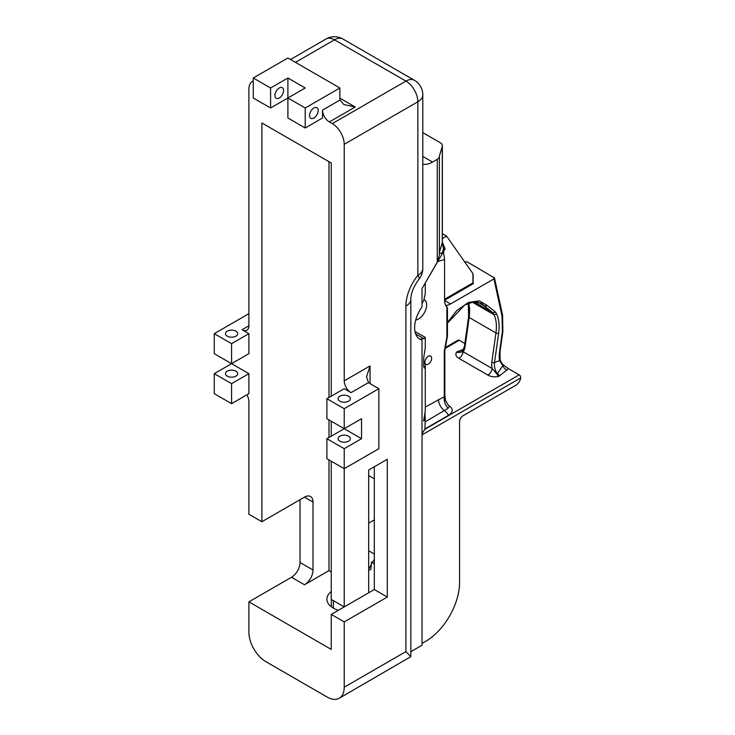 <?xml version="1.0" encoding="UTF-8"?>
<svg xmlns="http://www.w3.org/2000/svg" width="735" height="735" viewBox="0 0 735 735"><rect width="100%" height="100%" fill="white"/><g stroke="black" fill="none" stroke-linecap="round" stroke-linejoin="round"><path stroke-width="1.1" d="M227.244 376.164A6.119 3.537 180 0 1 225.452 373.665A6.119 3.537 180 0 1 229.228 370.394A6.119 3.537 180 0 1 235.898 371.166A6.119 3.537 180 0 1 237.69 373.665A6.119 3.537 180 0 1 233.914 376.926A6.119 3.537 180 0 1 227.244 376.164M235.898 331.163A6.119 3.537 0 0 0 229.228 330.401A6.119 3.537 0 0 0 225.452 333.672A6.119 3.537 0 0 0 227.244 336.171A6.119 3.537 0 0 0 233.914 336.933A6.119 3.537 0 0 0 237.69 333.672A6.119 3.537 0 0 0 235.898 331.163M348.555 436.204A6.119 3.537 0 0 0 341.876 435.432A6.119 3.537 0 0 0 338.1 438.703A6.119 3.537 0 0 0 339.892 441.202A6.119 3.537 0 0 0 346.562 441.965A6.119 3.537 0 0 0 350.347 438.703A6.119 3.537 0 0 0 348.555 436.204M348.555 396.211A6.119 3.537 0 0 0 341.876 395.439A6.119 3.537 0 0 0 338.1 398.71A6.119 3.537 0 0 0 339.892 401.209A6.119 3.537 0 0 0 346.562 401.971A6.119 3.537 0 0 0 350.347 398.71A6.119 3.537 0 0 0 348.555 396.211M309.545 115.487A6.119 3.537 120 0 0 310.813 118.289A6.119 3.537 120 0 0 315.526 116.654A6.119 3.537 120 0 0 318.2 110.489A6.119 3.537 120 0 0 316.932 107.687A6.119 3.537 120 0 0 312.219 109.322A6.119 3.537 120 0 0 309.545 115.487M283.563 90.488A6.119 3.537 -60 0 1 280.899 96.653A6.119 3.537 -60 0 1 276.176 98.297A6.119 3.537 -60 0 1 274.908 95.495A6.119 3.537 -60 0 1 277.582 89.33A6.119 3.537 -60 0 1 282.295 87.685A6.119 3.537 -60 0 1 283.563 90.488M331.347 606.798L331.347 599.475M333.359 600.633L333.359 608.139A22.041 12.725 180 0 1 326.9 599.135A22.041 12.725 180 0 1 331.237 591.565M425.078 411.591L424.858 419.988L423.617 420.898L425.28 410.847L425.28 365.506A17.015 9.821 180 0 1 425.014 367.261L424.178 368.07L423.709 366.508L423.709 357.642L425.28 347.995L425.28 337.733L423.884 338.67L420.301 339.065L422.028 340.066A24.981 14.424 -60 0 1 419.795 339.175A24.981 14.424 -60 0 1 422.028 306.853L422.028 288.57L437.27 262.175L437.27 159.339A7.231 4.171 0 0 0 439.383 156.38A7.231 4.171 0 0 0 439.374 156.123L442.268 146.375A7.231 4.171 0 0 0 442.369 145.668A7.231 4.171 0 0 0 440.256 142.719L422.8 132.64M426.419 358.009A4.787 2.765 -60 0 1 425.436 359.718M428.266 356.31A4.787 2.765 -60 0 1 430.655 356.071A4.787 2.765 -60 0 1 431.39 359.902A4.787 2.765 -60 0 1 428.266 364.119A4.787 2.765 -60 0 1 425.877 364.358A4.787 2.765 -60 0 1 425.142 360.527A4.787 2.765 -60 0 1 428.266 356.31M424.205 299.623A11.484 6.624 -60 0 1 424.26 299.65A11.484 6.624 -60 0 1 426.024 308.856A11.484 6.624 -60 0 1 418.527 318.972A11.484 6.624 -60 0 1 415.725 320.01M291.501 577.26A12.054 6.955 120 0 0 300.027 562.495L313.018 570.002A12.054 6.955 -60 0 1 304.492 584.757L291.501 577.26L248.889 601.864L248.889 632.173A24.108 13.919 -120 0 0 265.932 661.702L327.176 697.056A24.108 13.919 -120 0 0 339.23 698.25A24.108 13.919 -120 0 0 344.219 687.216L344.219 621.911L387.299 597.04L387.299 459.256L368.685 470.005L368.685 592.787L344.219 606.908L344.219 448.699L361.537 438.703L361.537 418.702L344.219 428.698L361.537 438.703M300.027 499.708L300.027 562.495M246.896 394.814A9.647 5.568 60 0 1 248.889 401.531L248.889 514.234L261.88 521.731L261.88 122.965L331.237 163.005L331.237 396.211M253.263 81.116A16.877 9.739 -120 0 0 252.381 81.521A16.877 9.739 -120 0 0 248.889 89.247L248.889 325.798A9.647 5.568 60 0 1 246.896 330.208A9.647 5.568 60 0 1 242.072 329.73L248.889 325.798M248.889 601.864L331.237 649.409L331.237 614.405L344.219 621.911M344.219 606.908L331.237 599.411L331.237 461.194M331.237 436.204L331.237 421.201M368.529 382.549L366.535 376.926L370.063 365.92L370.063 383.633A12.054 6.955 180 0 1 368.529 382.549L351.045 392.646L344.219 388.705L326.9 398.71L326.9 418.702L344.219 428.698L344.219 408.706L326.9 398.71M351.045 392.646A9.647 5.568 60 0 1 344.219 380.831L344.219 144.29A16.877 9.739 -120 0 0 332.293 123.618L405.922 81.107L334.453 39.846L295.461 62.365M355.189 107.007L343.888 104.554L340.02 100.015A12.054 6.955 -60 0 1 339.855 98.15L355.189 107.007L329.353 121.927L332.293 123.618M329.353 121.927A9.647 5.568 60 0 1 322.536 110.112L340.02 100.015M339.855 98.15L339.855 87.989L305.218 107.99L287.899 97.994L287.899 117.986L305.218 127.991L322.536 117.986L322.536 110.112M305.218 87.989L287.899 77.993L287.899 97.994L305.218 87.989M248.889 313.67L214.252 333.672L231.571 343.668L248.889 333.672L242.072 329.73M248.889 333.672L248.889 353.664L231.571 363.66L214.252 353.664L214.252 333.672M248.889 373.665L231.571 363.66L214.252 373.665L214.252 393.657L231.571 403.662L248.889 393.657L248.889 373.665L231.571 383.661L214.252 373.665M368.685 550.781L374.317 554.025M374.317 519.884L368.685 523.136M368.685 475.591L374.317 478.843M503.163 364.781L508.308 368.575L519.186 374.859A2.407 1.387 60 0 1 520.408 376.155L520.747 377.891A7.231 4.171 120 0 1 515.777 385.287L462.976 415.771A4.823 2.784 -60 0 0 459.568 421.679L459.568 582.442A48.216 27.838 120 0 1 426.925 640.617L422.028 643.437M368.685 570.378L370.881 569.377L371.506 562.247L374.317 563.864M331.237 571.913L328.986 570.617L328.986 459.899M328.986 437.5L328.986 419.906M328.986 397.506L328.986 161.709M331.237 614.405L374.317 589.534L374.317 466.762M443.49 248.899L442.47 252.335L445.125 248.899L443.49 248.899L442.268 242.816L442.268 146.375M423.764 285.575L445.125 248.899L442.369 242.109A7.231 4.171 180 0 1 442.268 242.816L439.401 252.463C440.118 253.768 441.147 253.722 442.47 252.335M437.931 261.449L444.592 259.473L443.462 251.866M425.207 337.365L415.937 332.018A7.038 4.061 120 0 0 414.999 331.706M425.28 407.061L444.308 396.689C443.765 401.209 445.079 405.04 448.24 408.182L425.28 421.826M446.871 306.982L446.871 306.881A15.306 8.838 -60 0 1 444.592 300.523L444.592 259.473M422.028 303.334L423.884 300.156L425.28 293.302L425.28 283.361M442.369 238.526L446.558 236.11L472.917 273.613L472.917 282.387M446.871 306.881L446.871 336.97L444.271 351.468L444.308 396.689L445.548 400.841M442.369 233.693L446.558 236.11M464.428 261.89L467.175 261.871L494.49 277.959L502.565 315.03A1.911 1.323 167.7 0 1 502.051 316.215L502.354 331.825A1.911 0.9 -172 0 0 502.896 331.31L502.565 315.03M473.974 301.819L493.066 312.834L495.565 312.099L486.515 305.016L479.238 300.863L468.443 302.452L456.729 310.583L447.431 322.463M447.431 323.152L464.74 304.988L473.763 301.837L480.975 303.206A34.444 19.882 -60 0 1 484.034 305.751A7.653 4.419 120 0 0 484.714 306.32L484.576 306.238M445.722 305.429A15.306 8.838 120 0 0 450.537 303.959L493.92 278.905L502.051 316.215M493.948 277.325L493.92 278.905M472.127 302.076L494.076 314.755L496.667 314.185L495.565 312.099M484.843 306.394L484.714 306.32A7.653 4.419 120 0 0 484.843 306.394L487.176 305.521M415.606 333.892L423.884 338.67M423.709 361.381A17.015 9.821 180 0 1 425.28 365.506M438.483 399.445A9.647 5.568 -120 0 0 444.491 410.736A9.647 5.568 -120 0 1 448.525 415.321C453.036 412.326 453.357 409.211 449.498 405.968L449.471 405.95A9.647 9.546 -45.3 0 1 447.918 404.709L449.195 405.766M449.498 405.968L448.24 408.182M448.525 415.321L424.931 428.946L425.28 416.956M424.931 428.946A17.015 9.821 180 0 1 424.766 429.369L519.186 374.859M422.028 433.907L424.766 429.369M499.506 352.157A1.911 0.9 -172 0 0 500.048 351.633L500.112 359.498A1.911 1.295 169.3 0 1 499.579 360.637A28.426 16.418 -60 0 1 499.506 352.157L502.354 331.825M461.084 351.725L459.2 352.377L463.16 351.762L492.147 368.492L497.062 374.244L502.786 365.626L499.579 360.637L494.517 362.53A1.911 0.9 -172 0 1 491.825 362.254L495.941 332.937A1.911 0.9 8 0 0 498.624 333.221C499.644 325.697 498.991 319.348 496.667 314.185M508.308 368.575L506.893 370.063A6.119 3.877 54.7 0 1 502.786 365.626L503.291 364.918C501.757 363.356 500.7 361.546 500.112 359.498M439.383 253.18L439.401 252.463M506.893 370.063L498.661 376.43C494.646 377.257 491.053 376.816 487.884 375.089L458.897 358.349C455.911 356.521 455.13 354.454 456.573 352.129L463.528 349.198M444.96 347.738L458.089 340.158A2.407 1.387 60 0 1 458.089 340.158A2.407 1.387 60 0 1 459.301 340.277L464.842 343.484M410.837 651.679L422.028 645.22L422.028 340.066M437.27 262.175L439.383 255.054L439.383 156.38M422.8 156.436L432.548 162.058L437.27 159.339M432.548 162.058A24.108 13.919 -60 0 1 422.8 164.153M304.492 497.126A12.054 6.955 -60 0 1 310.519 496.529A12.054 6.955 -60 0 1 313.018 502.051L304.492 497.126L261.88 521.731M313.018 570.002L313.018 502.051M328.986 570.617L304.492 584.757M374.317 589.534L387.299 597.04M344.219 687.216L405.895 651.614L410.837 656.658L339.23 698.25M338.357 610.298A22.041 12.725 180 0 1 333.359 608.139M500.158 375.512A6.119 4.336 44.8 0 1 497.191 373.674A12.054 8.057 -110.5 0 1 494.517 362.53L498.624 333.221M499.515 376.026A6.119 3.657 58.2 0 1 497.273 374.143A1.911 0.496 145.4 0 0 497.062 374.244A6.119 2.6 70.6 0 0 498.661 376.43M487.884 375.089A6.119 3.537 120 0 0 492.147 368.492A13.965 9.344 69.5 0 1 491.825 362.254M458.897 358.349A6.119 3.537 120 0 0 463.16 351.762A13.965 9.344 69.5 0 0 465.053 346.791A1.911 0.9 -172 0 1 464.492 346.029L468.599 316.712A1.911 0.9 8 0 0 469.16 317.483A42.097 24.301 120 0 0 468.645 303.105M456.573 352.129A6.119 4.272 -133.5 0 0 459.2 352.377A1.911 1.406 -97.6 0 1 459.366 352.258A6.119 3.409 -118.2 0 1 457.271 351.633M458.162 351.266A6.119 2.49 -108.3 0 0 459.862 352.12A12.054 8.057 -110.5 0 0 460.726 351.881C461.929 352.148 463.179 350.191 464.492 346.029M371.506 562.247L374.317 560.63M305.218 127.991L305.218 107.99M339.855 87.989L287.899 58.001L253.263 77.993L253.263 97.994L270.581 107.99L287.899 97.994M270.581 107.99L270.581 87.989L253.263 77.993M270.581 87.989L287.899 77.993M370.063 383.633L378.856 388.705L344.219 408.706M378.856 388.705L378.856 448.699L344.219 468.7L326.9 458.695L326.9 438.703L344.219 428.707M326.9 438.703L344.219 448.699M231.571 403.662L231.571 383.661M231.571 343.668L231.571 363.66M405.895 651.614L405.895 306.137A33.746 19.487 -60 0 1 417.857 275.349L417.857 101.779L344.219 144.29M344.219 380.831L370.063 365.92M368.685 569.101L371.506 564.214M373.205 561.264L374.317 559.353M520.747 377.891L422.028 434.881M444.592 299.237L472.917 282.883L473.349 283.637L473.101 282.488M446.871 336.97A1.911 1.102 -0 0 0 447.431 336.189L444.831 350.687A1.911 1.102 180 0 1 444.271 351.468M444.592 300.238L473.349 283.637M484.852 306.394L493.066 312.834L494.076 314.755A42.097 24.301 -60 0 1 495.941 332.937L469.16 317.483L465.053 346.791M486.515 305.016A1.911 1.534 -40.8 0 1 484.034 305.751L477.428 301.938M450.537 303.959L444.592 300.523M447.918 404.709L445.382 400.06L444.831 394.484A1.911 1.102 180 0 1 444.271 395.265M423.709 366.508L425.014 367.261M459.301 340.277L444.895 348.592M405.895 306.137A16.877 9.739 -0 0 0 410.837 299.246C410.911 293.182 413.658 286.439 419.069 279.043A16.877 3.583 38.8 0 0 417.857 275.349A16.877 9.739 -0 0 0 422.8 268.459L422.8 94.888A16.877 9.739 180 0 1 417.857 101.779A16.877 9.739 -120 0 0 405.922 81.107A16.877 9.739 120 0 1 414.365 80.271L342.896 39.01A16.877 9.739 120 0 0 334.453 39.846A16.877 9.739 60 0 0 326.018 39.01L290.518 59.507M473.12 282.718L473.101 273.98M447.431 336.189L447.431 307.34M444.831 394.484L444.831 350.687M500.048 351.633L502.896 331.31M468.296 303.243L468.599 316.712M410.837 299.246L410.837 656.649M419.069 279.043A16.877 16.877 0 0 0 422.8 268.459M252.381 81.521L253.263 81.015M342.896 39.01A16.877 16.877 0 0 0 326.018 39.01M422.8 94.888A16.877 16.877 0 0 0 414.365 80.271M442.369 145.668L442.369 242.109"/></g></svg>
